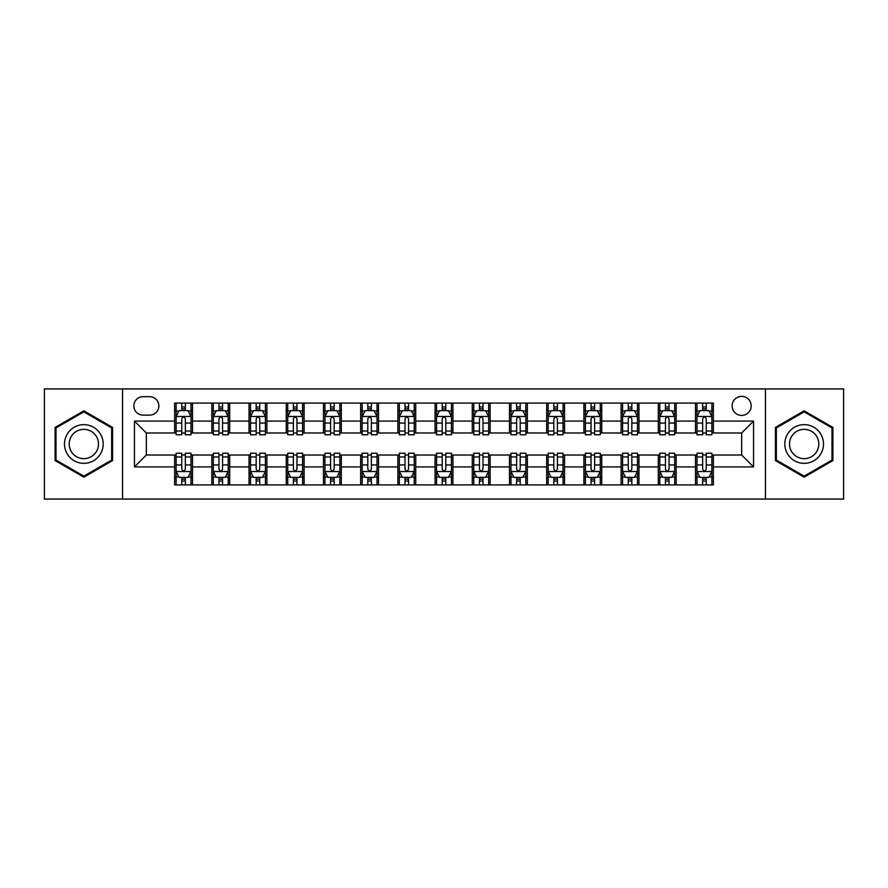 <?xml version="1.0" encoding="UTF-8"?>
<svg xmlns="http://www.w3.org/2000/svg" width="888" height="888" viewBox="0 0 888 888"><rect width="100%" height="100%" fill="white"/><g stroke="black" fill="none" stroke-linecap="round" stroke-linejoin="round"><path stroke-width="1.33" d="M741.658 396.37A9.524 9.524 0 0 0 732.134 405.905A9.524 9.524 0 0 0 741.658 415.429A9.524 9.524 0 0 0 751.181 405.905A9.524 9.524 0 0 0 741.658 396.37M765.467 499.067L843.6 499.067L843.6 388.933L765.467 388.933L765.467 499.067L122.533 499.067L122.533 388.933L44.4 388.933L44.4 499.067L122.533 499.067M143.068 415.129L149.617 415.129A9.224 9.224 0 0 0 158.852 405.905A9.224 9.224 0 0 0 149.617 396.67L143.068 396.67A9.224 9.224 0 0 0 133.844 405.905A9.224 9.224 0 0 0 143.068 415.129M765.467 388.933L122.533 388.933M174.625 466.922L134.443 466.922L134.443 421.079L174.625 421.079L174.625 432.989L146.342 432.989L146.342 455.011L174.625 455.011L174.625 484.926L713.375 484.926L713.375 455.011L741.658 455.011L741.658 432.989L713.375 432.989L713.375 421.079L753.557 421.079L753.557 466.922L713.375 466.922M713.375 421.079L713.375 403.074L174.625 403.074L174.625 421.079M695.515 403.074L695.515 432.989L697.002 432.989M702.663 432.989L706.238 432.989M711.887 432.989L713.375 432.989M695.515 432.989L674.68 432.989M658.308 403.074L658.308 432.989L659.795 432.989M665.456 432.989L669.03 432.989M658.308 432.989L637.473 432.989M621.101 403.074L621.101 432.989L622.588 432.989M628.249 432.989L631.823 432.989M621.101 432.989L600.266 432.989M583.893 403.074L583.893 432.989L585.381 432.989M591.042 432.989L594.616 432.989M583.893 432.989L563.059 432.989M546.686 403.074L546.686 432.989L548.174 432.989M553.835 432.989L557.409 432.989M546.686 432.989L525.851 432.989M509.479 403.074L509.479 432.989L510.977 432.989M516.627 432.989L520.202 432.989M509.479 432.989L488.644 432.989M472.272 403.074L472.272 432.989L473.77 432.989M479.42 432.989L482.994 432.989M472.272 432.989L451.437 432.989M435.076 403.074L435.076 432.989L436.563 432.989M442.213 432.989L445.787 432.989M435.076 432.989L414.23 432.989M397.868 403.074L397.868 432.989L399.356 432.989M405.006 432.989L408.58 432.989M397.868 432.989L377.023 432.989M360.661 403.074L360.661 432.989L362.149 432.989M367.799 432.989L371.373 432.989M360.661 432.989L339.827 432.989M323.454 403.074L323.454 432.989L324.941 432.989M330.591 432.989L334.166 432.989M323.454 432.989L302.619 432.989M286.247 403.074L286.247 432.989L287.734 432.989M293.384 432.989L296.958 432.989M286.247 432.989L265.412 432.989M249.04 403.074L249.04 432.989L250.527 432.989M256.177 432.989L259.751 432.989M249.04 432.989L228.205 432.989M211.832 403.074L211.832 432.989L213.32 432.989M218.97 432.989L222.544 432.989M211.832 432.989L190.998 432.989M174.625 432.989L176.113 432.989M181.763 432.989L185.337 432.989M174.625 455.011L176.113 455.011M181.763 455.011L185.337 455.011M190.998 455.011L192.485 455.011L192.485 484.926M213.32 455.011L192.485 455.011M218.97 455.011L222.544 455.011M228.205 455.011L229.692 455.011L229.692 484.926M250.527 455.011L229.692 455.011M256.177 455.011L259.751 455.011M265.412 455.011L266.899 455.011L266.899 484.926M287.734 455.011L266.899 455.011M293.384 455.011L296.958 455.011M302.619 455.011L304.107 455.011L304.107 484.926M324.941 455.011L304.107 455.011M330.591 455.011L334.166 455.011M339.827 455.011L341.314 455.011L341.314 484.926M362.149 455.011L341.314 455.011M367.799 455.011L371.373 455.011M377.023 455.011L378.521 455.011L378.521 484.926M399.356 455.011L378.521 455.011M405.006 455.011L408.58 455.011M414.23 455.011L415.728 455.011L415.728 484.926M436.563 455.011L415.728 455.011M442.213 455.011L445.787 455.011M451.437 455.011L452.924 455.011L452.924 484.926M473.77 455.011L452.924 455.011M479.42 455.011L482.994 455.011M488.644 455.011L490.132 455.011L490.132 484.926M510.977 455.011L490.132 455.011M516.627 455.011L520.202 455.011M525.851 455.011L527.339 455.011L527.339 484.926M548.174 455.011L527.339 455.011M553.835 455.011L557.409 455.011M563.059 455.011L564.546 455.011L564.546 484.926M585.381 455.011L564.546 455.011M591.042 455.011L594.616 455.011M600.266 455.011L601.753 455.011L601.753 484.926M622.588 455.011L601.753 455.011M628.249 455.011L631.823 455.011M637.473 455.011L638.96 455.011L638.96 484.926M659.795 455.011L638.96 455.011M665.456 455.011L669.03 455.011M674.68 455.011L676.168 455.011L676.168 484.926M697.002 455.011L676.168 455.011M702.663 455.011L706.238 455.011M711.887 455.011L713.375 455.011M192.485 403.074L192.485 432.989M174.625 410.511L176.113 410.511M181.763 410.511L185.337 410.511M190.998 410.511L192.485 410.511M174.625 477.489L176.113 477.489M181.763 477.489L185.337 477.489M190.998 477.489L192.485 477.489M211.832 455.011L211.832 484.926M229.692 403.074L229.692 432.989M211.832 410.511L213.32 410.511M218.97 410.511L222.544 410.511M228.205 410.511L229.692 410.511M211.832 477.489L213.32 477.489M218.97 477.489L222.544 477.489M228.205 477.489L229.692 477.489M249.04 455.011L249.04 484.926M249.04 477.489L250.527 477.489M256.177 477.489L259.751 477.489M265.412 477.489L266.899 477.489M266.899 403.074L266.899 432.989M249.04 410.511L250.527 410.511M256.177 410.511L259.751 410.511M265.412 410.511L266.899 410.511M286.247 455.011L286.247 484.926M286.247 477.489L287.734 477.489M293.384 477.489L296.958 477.489M302.619 477.489L304.107 477.489M304.107 403.074L304.107 432.989M286.247 410.511L287.734 410.511M293.384 410.511L296.958 410.511M302.619 410.511L304.107 410.511M323.454 455.011L323.454 484.926M323.454 477.489L324.941 477.489M330.591 477.489L334.166 477.489M339.827 477.489L341.314 477.489M341.314 403.074L341.314 432.989M323.454 410.511L324.941 410.511M330.591 410.511L334.166 410.511M339.827 410.511L341.314 410.511M360.661 455.011L360.661 484.926M360.661 477.489L362.149 477.489M367.799 477.489L371.373 477.489M377.023 477.489L378.521 477.489M378.521 403.074L378.521 432.989M360.661 410.511L362.149 410.511M367.799 410.511L371.373 410.511M377.023 410.511L378.521 410.511M397.868 455.011L397.868 484.926M397.868 477.489L399.356 477.489M405.006 477.489L408.58 477.489M414.23 477.489L415.728 477.489M415.728 403.074L415.728 432.989M397.868 410.511L399.356 410.511M405.006 410.511L408.58 410.511M414.23 410.511L415.728 410.511M435.076 455.011L435.076 484.926M435.076 477.489L436.563 477.489M442.213 477.489L445.787 477.489M451.437 477.489L452.924 477.489M452.924 403.074L452.924 432.989M435.076 410.511L436.563 410.511M442.213 410.511L445.787 410.511M451.437 410.511L452.924 410.511M472.272 455.011L472.272 484.926M472.272 477.489L473.77 477.489M479.42 477.489L482.994 477.489M488.644 477.489L490.132 477.489M490.132 403.074L490.132 432.989M472.272 410.511L473.77 410.511M479.42 410.511L482.994 410.511M488.644 410.511L490.132 410.511M509.479 455.011L509.479 484.926M509.479 477.489L510.977 477.489M516.627 477.489L520.202 477.489M525.851 477.489L527.339 477.489M527.339 403.074L527.339 432.989M509.479 410.511L510.977 410.511M516.627 410.511L520.202 410.511M525.851 410.511L527.339 410.511M546.686 455.011L546.686 484.926M546.686 477.489L548.174 477.489M553.835 477.489L557.409 477.489M563.059 477.489L564.546 477.489M564.546 403.074L564.546 432.989M546.686 410.511L548.174 410.511M553.835 410.511L557.409 410.511M563.059 410.511L564.546 410.511M583.893 455.011L583.893 484.926M583.893 477.489L585.381 477.489M591.042 477.489L594.616 477.489M600.266 477.489L601.753 477.489M601.753 403.074L601.753 432.989M583.893 410.511L585.381 410.511M591.042 410.511L594.616 410.511M600.266 410.511L601.753 410.511M621.101 455.011L621.101 484.926M621.101 477.489L622.588 477.489M628.249 477.489L631.823 477.489M637.473 477.489L638.96 477.489M638.96 403.074L638.96 432.989M621.101 410.511L622.588 410.511M628.249 410.511L631.823 410.511M637.473 410.511L638.96 410.511M658.308 455.011L658.308 484.926M658.308 477.489L659.795 477.489M665.456 477.489L669.03 477.489M674.68 477.489L676.168 477.489M676.168 403.074L676.168 432.989M658.308 410.511L659.795 410.511M665.456 410.511L669.03 410.511M674.68 410.511L676.168 410.511M695.515 455.011L695.515 484.926M695.515 477.489L697.002 477.489M702.663 477.489L706.238 477.489M711.887 477.489L713.375 477.489M695.515 410.511L697.002 410.511M702.663 410.511L706.238 410.511M711.887 410.511L713.375 410.511M146.342 432.989L134.443 421.079M146.342 455.011L134.443 466.922M753.557 421.079L741.658 432.989M753.557 466.922L741.658 455.011M83.838 477.167L112.565 460.583L112.565 427.417L83.838 410.833L55.112 427.417L55.112 460.583L83.838 477.167M832.889 427.417L804.162 410.833L775.435 427.417L775.435 460.583L804.162 477.167L832.889 460.583L832.889 427.417M185.337 406.937L181.763 406.937M190.998 431.046L185.337 431.046L185.337 434.776L190.998 434.776L190.998 416.616L188.023 410.667L179.087 410.667L176.113 416.616L176.113 434.776L181.763 434.776L181.763 431.046L176.113 431.046M176.113 416.616L176.113 403.074M190.998 416.616L190.998 403.074M181.763 410.667L181.763 403.074M185.337 403.074L185.337 410.667M185.337 431.046L185.337 418.847C184.149 416.55 182.961 416.55 181.763 418.847L181.763 431.046M181.763 481.063L185.337 481.063M176.113 456.954L181.763 456.954L181.763 453.224L176.113 453.224L176.113 471.384L179.087 477.333L188.023 477.333L190.998 471.384L190.998 453.224L185.337 453.224L185.337 456.954L190.998 456.954M190.998 471.384L190.998 484.926M176.113 471.384L176.113 484.926M185.337 477.333L185.337 484.926M181.763 484.926L181.763 477.333M181.763 456.954L181.763 469.153C182.961 471.45 184.149 471.45 185.337 469.153L185.337 456.954M222.544 406.937L218.97 406.937M228.205 431.046L222.544 431.046L222.544 434.776L228.205 434.776L228.205 416.616L225.23 410.667L216.295 410.667L213.32 416.616L213.32 434.776L218.97 434.776L218.97 431.046L213.32 431.046M213.32 416.616L213.32 403.074M228.205 416.616L228.205 403.074M218.97 410.667L218.97 403.074M222.544 403.074L222.544 410.667M222.544 431.046L222.544 418.847C221.356 416.55 220.169 416.55 218.97 418.847L218.97 431.046M259.751 406.937L256.177 406.937M265.412 431.046L259.751 431.046L259.751 434.776L265.412 434.776L265.412 416.616L262.426 410.667L253.502 410.667L250.527 416.616L250.527 434.776L256.177 434.776L256.177 431.046L250.527 431.046M250.527 416.616L250.527 403.074M265.412 416.616L265.412 403.074M256.177 410.667L256.177 403.074M259.751 403.074L259.751 410.667M259.751 431.046L259.751 418.847C258.563 416.55 257.376 416.55 256.177 418.847L256.177 431.046M296.958 406.937L293.384 406.937M302.619 431.046L296.958 431.046L296.958 434.776L302.619 434.776L302.619 416.616L299.633 410.667L290.709 410.667L287.734 416.616L287.734 434.776L293.384 434.776L293.384 431.046L287.734 431.046M287.734 416.616L287.734 403.074M302.619 416.616L302.619 403.074M293.384 410.667L293.384 403.074M296.958 403.074L296.958 410.667M296.958 431.046L296.958 418.847C295.771 416.55 294.583 416.55 293.384 418.847L293.384 431.046M218.97 481.063L222.544 481.063M213.32 456.954L218.97 456.954L218.97 453.224L213.32 453.224L213.32 471.384L216.295 477.333L225.23 477.333L228.205 471.384L228.205 453.224L222.544 453.224L222.544 456.954L228.205 456.954M228.205 471.384L228.205 484.926M213.32 471.384L213.32 484.926M222.544 477.333L222.544 484.926M218.97 484.926L218.97 477.333M218.97 456.954L218.97 469.153C220.157 471.45 221.356 471.45 222.544 469.153L222.544 456.954M256.177 481.063L259.751 481.063M250.527 456.954L256.177 456.954L256.177 453.224L250.527 453.224L250.527 471.384L253.502 477.333L262.426 477.333L265.412 471.384L265.412 453.224L259.751 453.224L259.751 456.954L265.412 456.954M265.412 471.384L265.412 484.926M250.527 471.384L250.527 484.926M259.751 477.333L259.751 484.926M256.177 484.926L256.177 477.333M256.177 456.954L256.177 469.153C257.365 471.45 258.563 471.45 259.751 469.153L259.751 456.954M293.384 481.063L296.958 481.063M287.734 456.954L293.384 456.954L293.384 453.224L287.734 453.224L287.734 471.384L290.709 477.333L299.633 477.333L302.619 471.384L302.619 453.224L296.958 453.224L296.958 456.954L302.619 456.954M302.619 471.384L302.619 484.926M287.734 471.384L287.734 484.926M296.958 477.333L296.958 484.926M293.384 484.926L293.384 477.333M293.384 456.954L293.384 469.153C294.572 471.45 295.771 471.45 296.958 469.153L296.958 456.954M334.166 406.937L330.591 406.937M339.827 431.046L334.166 431.046L334.166 434.776L339.827 434.776L339.827 416.616L336.841 410.667L327.916 410.667L324.941 416.616L324.941 434.776L330.591 434.776L330.591 431.046L324.941 431.046M324.941 416.616L324.941 403.074M339.827 416.616L339.827 403.074M330.591 410.667L330.591 403.074M334.166 403.074L334.166 410.667M334.166 431.046L334.166 418.847C332.978 416.55 331.79 416.55 330.591 418.847L330.591 431.046M330.591 481.063L334.166 481.063M324.941 456.954L330.591 456.954L330.591 453.224L324.941 453.224L324.941 471.384L327.916 477.333L336.841 477.333L339.827 471.384L339.827 453.224L334.166 453.224L334.166 456.954L339.827 456.954M339.827 471.384L339.827 484.926M324.941 471.384L324.941 484.926M334.166 477.333L334.166 484.926M330.591 484.926L330.591 477.333M330.591 456.954L330.591 469.153C331.779 471.45 332.978 471.45 334.166 469.153L334.166 456.954M100.599 434.321A19.347 19.347 0 0 0 74.17 427.25A19.347 19.347 0 0 0 67.088 453.679A19.347 19.347 0 0 0 93.518 460.75A19.347 19.347 0 0 0 100.599 434.321M96.526 436.674A14.652 14.652 0 0 0 76.512 431.313A14.652 14.652 0 0 0 71.151 451.326A14.652 14.652 0 0 0 91.164 456.687A14.652 14.652 0 0 0 96.526 436.674M83.838 476.135L56.011 460.073L56.011 427.927L83.838 411.866L111.666 427.927L111.666 460.073L83.838 476.135M804.162 463.347A19.347 19.347 0 0 0 823.509 444A19.347 19.347 0 0 0 804.162 424.653A19.347 19.347 0 0 0 784.814 444A19.347 19.347 0 0 0 804.162 463.347M804.162 458.652A14.652 14.652 0 0 0 818.814 444A14.652 14.652 0 0 0 804.162 429.348A14.652 14.652 0 0 0 789.51 444A14.652 14.652 0 0 0 804.162 458.652M776.334 427.927L804.162 411.866L831.989 427.927L831.989 460.073L804.162 476.135L776.334 460.073L776.334 427.927M371.373 406.937L367.799 406.937M377.023 431.046L371.373 431.046L371.373 434.776L377.023 434.776L377.023 416.616L374.048 410.667L365.123 410.667L362.149 416.616L362.149 434.776L367.799 434.776L367.799 431.046L362.149 431.046M362.149 416.616L362.149 403.074M377.023 416.616L377.023 403.074M367.799 410.667L367.799 403.074M371.373 403.074L371.373 410.667M371.373 431.046L371.373 418.847C370.185 416.55 368.997 416.55 367.799 418.847L367.799 431.046M367.799 481.063L371.373 481.063M362.149 456.954L367.799 456.954L367.799 453.224L362.149 453.224L362.149 471.384L365.123 477.333L374.048 477.333L377.023 471.384L377.023 453.224L371.373 453.224L371.373 456.954L377.023 456.954M377.023 471.384L377.023 484.926M362.149 471.384L362.149 484.926M371.373 477.333L371.373 484.926M367.799 484.926L367.799 477.333M367.799 456.954L367.799 469.153C368.986 471.45 370.185 471.45 371.373 469.153L371.373 456.954M408.58 406.937L405.006 406.937M414.23 431.046L408.58 431.046L408.58 434.776L414.23 434.776L414.23 416.616L411.255 410.667L402.331 410.667L399.356 416.616L399.356 434.776L405.006 434.776L405.006 431.046L399.356 431.046M399.356 416.616L399.356 403.074M414.23 416.616L414.23 403.074M405.006 410.667L405.006 403.074M408.58 403.074L408.58 410.667M408.58 431.046L408.58 418.847C407.392 416.55 406.204 416.55 405.006 418.847L405.006 431.046M405.006 481.063L408.58 481.063M399.356 456.954L405.006 456.954L405.006 453.224L399.356 453.224L399.356 471.384L402.331 477.333L411.255 477.333L414.23 471.384L414.23 453.224L408.58 453.224L408.58 456.954L414.23 456.954M414.23 471.384L414.23 484.926M399.356 471.384L399.356 484.926M408.58 477.333L408.58 484.926M405.006 484.926L405.006 477.333M405.006 456.954L405.006 469.153C406.193 471.45 407.392 471.45 408.58 469.153L408.58 456.954M445.787 406.937L442.213 406.937M451.437 431.046L445.787 431.046L445.787 434.776L451.437 434.776L451.437 416.616L448.462 410.667L439.538 410.667L436.563 416.616L436.563 434.776L442.213 434.776L442.213 431.046L436.563 431.046M436.563 416.616L436.563 403.074M451.437 416.616L451.437 403.074M442.213 410.667L442.213 403.074M445.787 403.074L445.787 410.667M445.787 431.046L445.787 418.847C444.599 416.55 443.412 416.55 442.213 418.847L442.213 431.046M442.213 481.063L445.787 481.063M436.563 456.954L442.213 456.954L442.213 453.224L436.563 453.224L436.563 471.384L439.538 477.333L448.462 477.333L451.437 471.384L451.437 453.224L445.787 453.224L445.787 456.954L451.437 456.954M451.437 471.384L451.437 484.926M436.563 471.384L436.563 484.926M445.787 477.333L445.787 484.926M442.213 484.926L442.213 477.333M442.213 456.954L442.213 469.153C443.401 471.45 444.588 471.45 445.787 469.153L445.787 456.954M482.994 406.937L479.42 406.937M488.644 431.046L482.994 431.046L482.994 434.776L488.644 434.776L488.644 416.616L485.669 410.667L476.745 410.667L473.77 416.616L473.77 434.776L479.42 434.776L479.42 431.046L473.77 431.046M473.77 416.616L473.77 403.074M488.644 416.616L488.644 403.074M479.42 410.667L479.42 403.074M482.994 403.074L482.994 410.667M482.994 431.046L482.994 418.847C481.807 416.55 480.608 416.55 479.42 418.847L479.42 431.046M479.42 481.063L482.994 481.063M473.77 456.954L479.42 456.954L479.42 453.224L473.77 453.224L473.77 471.384L476.745 477.333L485.669 477.333L488.644 471.384L488.644 453.224L482.994 453.224L482.994 456.954L488.644 456.954M488.644 471.384L488.644 484.926M473.77 471.384L473.77 484.926M482.994 477.333L482.994 484.926M479.42 484.926L479.42 477.333M479.42 456.954L479.42 469.153C480.608 471.45 481.796 471.45 482.994 469.153L482.994 456.954M520.202 406.937L516.627 406.937M525.851 431.046L520.202 431.046L520.202 434.776L525.851 434.776L525.851 416.616L522.877 410.667L513.952 410.667L510.977 416.616L510.977 434.776L516.627 434.776L516.627 431.046L510.977 431.046M510.977 416.616L510.977 403.074M525.851 416.616L525.851 403.074M516.627 410.667L516.627 403.074M520.202 403.074L520.202 410.667M520.202 431.046L520.202 418.847C519.014 416.55 517.815 416.55 516.627 418.847L516.627 431.046M516.627 481.063L520.202 481.063M510.977 456.954L516.627 456.954L516.627 453.224L510.977 453.224L510.977 471.384L513.952 477.333L522.877 477.333L525.851 471.384L525.851 453.224L520.202 453.224L520.202 456.954L525.851 456.954M525.851 471.384L525.851 484.926M510.977 471.384L510.977 484.926M520.202 477.333L520.202 484.926M516.627 484.926L516.627 477.333M516.627 456.954L516.627 469.153C517.815 471.45 519.003 471.45 520.202 469.153L520.202 456.954M557.409 406.937L553.835 406.937M563.059 431.046L557.409 431.046L557.409 434.776L563.059 434.776L563.059 416.616L560.084 410.667L551.159 410.667L548.174 416.616L548.174 434.776L553.835 434.776L553.835 431.046L548.174 431.046M548.174 416.616L548.174 403.074M563.059 416.616L563.059 403.074M553.835 410.667L553.835 403.074M557.409 403.074L557.409 410.667M557.409 431.046L557.409 418.847C556.221 416.55 555.022 416.55 553.835 418.847L553.835 431.046M553.835 481.063L557.409 481.063M548.174 456.954L553.835 456.954L553.835 453.224L548.174 453.224L548.174 471.384L551.159 477.333L560.084 477.333L563.059 471.384L563.059 453.224L557.409 453.224L557.409 456.954L563.059 456.954M563.059 471.384L563.059 484.926M548.174 471.384L548.174 484.926M557.409 477.333L557.409 484.926M553.835 484.926L553.835 477.333M553.835 456.954L553.835 469.153C555.022 471.45 556.21 471.45 557.409 469.153L557.409 456.954M594.616 406.937L591.042 406.937M600.266 431.046L594.616 431.046L594.616 434.776L600.266 434.776L600.266 416.616L597.291 410.667L588.367 410.667L585.381 416.616L585.381 434.776L591.042 434.776L591.042 431.046L585.381 431.046M585.381 416.616L585.381 403.074M600.266 416.616L600.266 403.074M591.042 410.667L591.042 403.074M594.616 403.074L594.616 410.667M594.616 431.046L594.616 418.847C593.428 416.55 592.229 416.55 591.042 418.847L591.042 431.046M591.042 481.063L594.616 481.063M585.381 456.954L591.042 456.954L591.042 453.224L585.381 453.224L585.381 471.384L588.367 477.333L597.291 477.333L600.266 471.384L600.266 453.224L594.616 453.224L594.616 456.954L600.266 456.954M600.266 471.384L600.266 484.926M585.381 471.384L585.381 484.926M594.616 477.333L594.616 484.926M591.042 484.926L591.042 477.333M591.042 456.954L591.042 469.153C592.229 471.45 593.417 471.45 594.616 469.153L594.616 456.954M631.823 406.937L628.249 406.937M637.473 431.046L631.823 431.046L631.823 434.776L637.473 434.776L637.473 416.616L634.498 410.667L625.574 410.667L622.588 416.616L622.588 434.776L628.249 434.776L628.249 431.046L622.588 431.046M622.588 416.616L622.588 403.074M637.473 416.616L637.473 403.074M628.249 410.667L628.249 403.074M631.823 403.074L631.823 410.667M631.823 431.046L631.823 418.847C630.635 416.55 629.437 416.55 628.249 418.847L628.249 431.046M628.249 481.063L631.823 481.063M622.588 456.954L628.249 456.954L628.249 453.224L622.588 453.224L622.588 471.384L625.574 477.333L634.498 477.333L637.473 471.384L637.473 453.224L631.823 453.224L631.823 456.954L637.473 456.954M637.473 471.384L637.473 484.926M622.588 471.384L622.588 484.926M631.823 477.333L631.823 484.926M628.249 484.926L628.249 477.333M628.249 456.954L628.249 469.153C629.437 471.45 630.624 471.45 631.823 469.153L631.823 456.954M669.03 406.937L665.456 406.937M674.68 431.046L669.03 431.046L669.03 434.776L674.68 434.776L674.68 416.616L671.705 410.667L662.77 410.667L659.795 416.616L659.795 434.776L665.456 434.776L665.456 431.046L659.795 431.046M659.795 416.616L659.795 403.074M674.68 416.616L674.68 403.074M665.456 410.667L665.456 403.074M669.03 403.074L669.03 410.667M669.03 431.046L669.03 418.847C667.843 416.55 666.644 416.55 665.456 418.847L665.456 431.046M665.456 481.063L669.03 481.063M659.795 456.954L665.456 456.954L665.456 453.224L659.795 453.224L659.795 471.384L662.77 477.333L671.705 477.333L674.68 471.384L674.68 453.224L669.03 453.224L669.03 456.954L674.68 456.954M674.68 471.384L674.68 484.926M659.795 471.384L659.795 484.926M669.03 477.333L669.03 484.926M665.456 484.926L665.456 477.333M665.456 456.954L665.456 469.153C666.644 471.45 667.832 471.45 669.03 469.153L669.03 456.954M706.238 406.937L702.663 406.937M711.887 431.046L706.238 431.046L706.238 434.776L711.887 434.776L711.887 416.616L708.913 410.667L699.977 410.667L697.002 416.616L697.002 434.776L702.663 434.776L702.663 431.046L697.002 431.046M697.002 416.616L697.002 403.074M711.887 416.616L711.887 403.074M702.663 410.667L702.663 403.074M706.238 403.074L706.238 410.667M706.238 431.046L706.238 418.847C705.039 416.55 703.851 416.55 702.663 418.847L702.663 431.046M702.663 481.063L706.238 481.063M697.002 456.954L702.663 456.954L702.663 453.224L697.002 453.224L697.002 471.384L699.977 477.333L708.913 477.333L711.887 471.384L711.887 453.224L706.238 453.224L706.238 456.954L711.887 456.954M711.887 471.384L711.887 484.926M697.002 471.384L697.002 484.926M706.238 477.333L706.238 484.926M702.663 484.926L702.663 477.333M702.663 456.954L702.663 469.153C703.851 471.45 705.039 471.45 706.238 469.153L706.238 456.954M211.832 466.922L192.485 466.922M211.832 421.079L192.485 421.079M249.04 421.079L229.692 421.079M249.04 466.922L229.692 466.922M286.247 421.079L266.899 421.079M286.247 466.922L266.899 466.922M323.454 421.079L304.107 421.079M323.454 466.922L304.107 466.922M360.661 421.079L341.314 421.079M360.661 466.922L341.314 466.922M397.868 421.079L378.521 421.079M397.868 466.922L378.521 466.922M435.076 421.079L415.728 421.079M435.076 466.922L415.728 466.922M472.272 421.079L452.924 421.079M472.272 466.922L452.924 466.922M509.479 421.079L490.132 421.079M509.479 466.922L490.132 466.922M546.686 421.079L527.339 421.079M546.686 466.922L527.339 466.922M583.893 421.079L564.546 421.079M583.893 466.922L564.546 466.922M621.101 421.079L601.753 421.079M621.101 466.922L601.753 466.922M658.308 421.079L638.96 421.079M658.308 466.922L638.96 466.922M695.515 421.079L676.168 421.079M695.515 466.922L676.168 466.922M190.92 416.472L176.19 416.472M176.113 411.022L178.91 411.022M188.201 411.022L190.998 411.022M181.763 423.065L176.113 423.065M190.998 423.065L185.337 423.065M185.337 408.835L181.763 408.835M176.19 471.528L190.92 471.528M190.998 476.978L188.201 476.978M178.91 476.978L176.113 476.978M185.337 464.935L190.998 464.935M176.113 464.935L181.763 464.935M181.763 479.165L185.337 479.165M228.127 416.472L213.398 416.472M213.32 411.022L216.117 411.022M225.408 411.022L228.205 411.022M218.97 423.065L213.32 423.065M228.205 423.065L222.544 423.065M222.544 408.835L218.97 408.835M265.334 416.472L250.605 416.472M250.527 411.022L253.324 411.022M262.615 411.022L265.412 411.022M256.177 423.065L250.527 423.065M265.412 423.065L259.751 423.065M259.751 408.835L256.177 408.835M302.542 416.472L287.801 416.472M287.734 411.022L290.531 411.022M299.822 411.022L302.619 411.022M293.384 423.065L287.734 423.065M302.619 423.065L296.958 423.065M296.958 408.835L293.384 408.835M213.398 471.528L228.127 471.528M228.205 476.978L225.408 476.978M216.117 476.978L213.32 476.978M222.544 464.935L228.205 464.935M213.32 464.935L218.97 464.935M218.97 479.165L222.544 479.165M250.605 471.528L265.334 471.528M265.412 476.978L262.615 476.978M253.324 476.978L250.527 476.978M259.751 464.935L265.412 464.935M250.527 464.935L256.177 464.935M256.177 479.165L259.751 479.165M287.801 471.528L302.542 471.528M302.619 476.978L299.822 476.978M290.531 476.978L287.734 476.978M296.958 464.935L302.619 464.935M287.734 464.935L293.384 464.935M293.384 479.165L296.958 479.165M339.749 416.472L325.008 416.472M324.941 411.022L327.739 411.022M337.018 411.022L339.827 411.022M330.591 423.065L324.941 423.065M339.827 423.065L334.166 423.065M334.166 408.835L330.591 408.835M325.008 471.528L339.749 471.528M339.827 476.978L337.018 476.978M327.739 476.978L324.941 476.978M334.166 464.935L339.827 464.935M324.941 464.935L330.591 464.935M330.591 479.165L334.166 479.165M376.956 416.472L362.215 416.472M362.149 411.022L364.946 411.022M374.225 411.022L377.023 411.022M367.799 423.065L362.149 423.065M377.023 423.065L371.373 423.065M371.373 408.835L367.799 408.835M362.215 471.528L376.956 471.528M377.023 476.978L374.225 476.978M364.946 476.978L362.149 476.978M371.373 464.935L377.023 464.935M362.149 464.935L367.799 464.935M367.799 479.165L371.373 479.165M414.163 416.472L399.422 416.472M399.356 411.022L402.153 411.022M411.433 411.022L414.23 411.022M405.006 423.065L399.356 423.065M414.23 423.065L408.58 423.065M408.58 408.835L405.006 408.835M399.422 471.528L414.163 471.528M414.23 476.978L411.433 476.978M402.153 476.978L399.356 476.978M408.58 464.935L414.23 464.935M399.356 464.935L405.006 464.935M405.006 479.165L408.58 479.165M451.37 416.472L436.63 416.472M436.563 411.022L439.36 411.022M448.64 411.022L451.437 411.022M442.213 423.065L436.563 423.065M451.437 423.065L445.787 423.065M445.787 408.835L442.213 408.835M436.63 471.528L451.37 471.528M451.437 476.978L448.64 476.978M439.36 476.978L436.563 476.978M445.787 464.935L451.437 464.935M436.563 464.935L442.213 464.935M442.213 479.165L445.787 479.165M488.578 416.472L473.837 416.472M473.77 411.022L476.567 411.022M485.847 411.022L488.644 411.022M479.42 423.065L473.77 423.065M488.644 423.065L482.994 423.065M482.994 408.835L479.42 408.835M473.837 471.528L488.578 471.528M488.644 476.978L485.847 476.978M476.567 476.978L473.77 476.978M482.994 464.935L488.644 464.935M473.77 464.935L479.42 464.935M479.42 479.165L482.994 479.165M525.785 416.472L511.044 416.472M510.977 411.022L513.775 411.022M523.054 411.022L525.851 411.022M516.627 423.065L510.977 423.065M525.851 423.065L520.202 423.065M520.202 408.835L516.627 408.835M511.044 471.528L525.785 471.528M525.851 476.978L523.054 476.978M513.775 476.978L510.977 476.978M520.202 464.935L525.851 464.935M510.977 464.935L516.627 464.935M516.627 479.165L520.202 479.165M562.992 416.472L548.251 416.472M548.174 411.022L550.982 411.022M560.261 411.022L563.059 411.022M553.835 423.065L548.174 423.065M563.059 423.065L557.409 423.065M557.409 408.835L553.835 408.835M548.251 471.528L562.992 471.528M563.059 476.978L560.261 476.978M550.982 476.978L548.174 476.978M557.409 464.935L563.059 464.935M548.174 464.935L553.835 464.935M553.835 479.165L557.409 479.165M600.199 416.472L585.458 416.472M585.381 411.022L588.178 411.022M597.469 411.022L600.266 411.022M591.042 423.065L585.381 423.065M600.266 423.065L594.616 423.065M594.616 408.835L591.042 408.835M585.458 471.528L600.199 471.528M600.266 476.978L597.469 476.978M588.178 476.978L585.381 476.978M594.616 464.935L600.266 464.935M585.381 464.935L591.042 464.935M591.042 479.165L594.616 479.165M637.395 416.472L622.666 416.472M622.588 411.022L625.385 411.022M634.676 411.022L637.473 411.022M628.249 423.065L622.588 423.065M637.473 423.065L631.823 423.065M631.823 408.835L628.249 408.835M622.666 471.528L637.395 471.528M637.473 476.978L634.676 476.978M625.385 476.978L622.588 476.978M631.823 464.935L637.473 464.935M622.588 464.935L628.249 464.935M628.249 479.165L631.823 479.165M674.603 416.472L659.873 416.472M659.795 411.022L662.592 411.022M671.883 411.022L674.68 411.022M665.456 423.065L659.795 423.065M674.68 423.065L669.03 423.065M669.03 408.835L665.456 408.835M659.873 471.528L674.603 471.528M674.68 476.978L671.883 476.978M662.592 476.978L659.795 476.978M669.03 464.935L674.68 464.935M659.795 464.935L665.456 464.935M665.456 479.165L669.03 479.165M711.81 416.472L697.08 416.472M697.002 411.022L699.8 411.022M709.09 411.022L711.887 411.022M702.663 423.065L697.002 423.065M711.887 423.065L706.238 423.065M706.238 408.835L702.663 408.835M697.08 471.528L711.81 471.528M711.887 476.978L709.09 476.978M699.8 476.978L697.002 476.978M706.238 464.935L711.887 464.935M697.002 464.935L702.663 464.935M702.663 479.165L706.238 479.165"/></g></svg>
